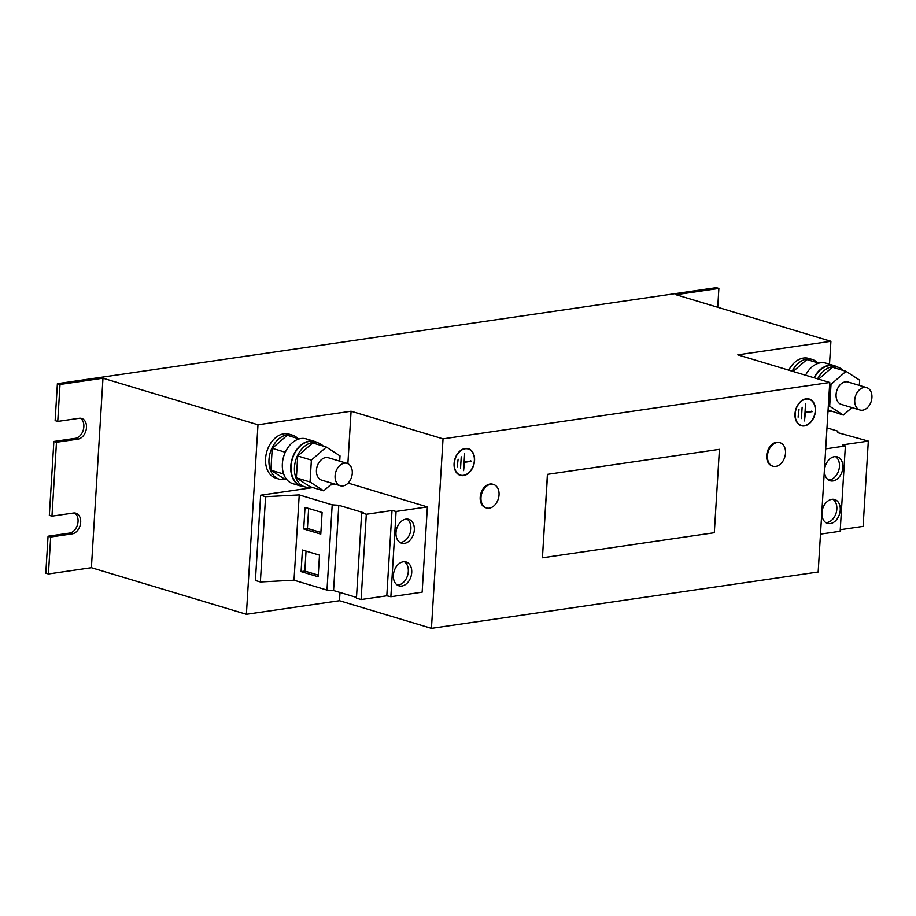 <?xml version="1.0" encoding="UTF-8"?>
<svg xmlns="http://www.w3.org/2000/svg" width="916" height="916" viewBox="0 0 916 916"><rect width="100%" height="100%" fill="white"/><g stroke="black" fill="none" stroke-linecap="round" stroke-linejoin="round"><path stroke-width="1.37" d="M411.719 572.569A12.458 8.839 106.7 0 0 406.132 561.977A12.458 8.839 106.7 0 0 393.376 575.248A12.458 8.839 106.7 0 0 398.964 585.839A12.458 8.839 106.7 0 0 411.719 572.569M397.326 585.084A12.458 8.839 106.7 0 0 408.296 571.55A12.458 8.839 106.7 0 0 404.357 561.703M414.318 529.94A12.458 8.839 106.7 0 0 408.742 519.338A12.458 8.839 106.7 0 0 395.987 532.608A12.458 8.839 106.7 0 0 401.563 543.199A12.458 8.839 106.7 0 0 414.318 529.94M399.937 542.444A12.458 8.839 106.7 0 0 410.906 528.91A12.458 8.839 106.7 0 0 406.956 519.074M821.927 512.788A12.458 8.839 106.7 0 0 827.514 523.38A12.458 8.839 106.7 0 0 840.258 510.109A12.458 8.839 106.7 0 0 834.682 499.518A12.458 8.839 106.7 0 0 821.927 512.788M825.877 522.624A12.458 8.839 106.7 0 0 836.846 509.078A12.458 8.839 106.7 0 0 832.896 499.243M824.537 470.148A12.458 8.839 106.7 0 0 830.114 480.74A12.458 8.839 106.7 0 0 842.869 467.469A12.458 8.839 106.7 0 0 837.293 456.878A12.458 8.839 106.7 0 0 824.537 470.148M828.488 479.984A12.458 8.839 106.7 0 0 839.457 466.45A12.458 8.839 106.7 0 0 835.507 456.603M779.608 442.611A12.263 8.702 106.7 0 0 779.218 442.485A12.263 8.702 106.7 0 0 768.421 449.035A12.263 8.702 106.7 0 0 768.742 463.53A12.263 8.702 106.7 0 0 772.165 465.981A12.263 8.702 106.7 0 0 772.554 466.084M770.677 446.871A12.263 8.702 106.7 0 0 769.52 463.771A12.263 8.702 106.7 0 0 772.944 466.21A12.263 8.702 106.7 0 0 782.275 462.065A12.263 8.702 106.7 0 0 783.432 445.165A12.263 8.702 106.7 0 0 780.008 442.726A12.263 8.702 106.7 0 0 770.677 446.871M493.151 484.369A12.263 8.702 106.7 0 0 492.762 484.232A12.263 8.702 106.7 0 0 483.293 488.56A12.263 8.702 106.7 0 0 485.698 507.727A12.263 8.702 106.7 0 0 486.098 507.83M483.179 505.666A12.263 8.702 106.7 0 0 486.488 507.968A12.263 8.702 106.7 0 0 495.945 503.64A12.263 8.702 106.7 0 0 496.861 486.774A12.263 8.702 106.7 0 0 493.541 484.472A12.263 8.702 106.7 0 0 484.083 488.8A12.263 8.702 106.7 0 0 483.179 505.666M350.416 465.843A11.679 8.29 -73.3 0 1 350.553 479.618A11.679 8.29 -73.3 0 1 340.317 485.743A11.679 8.29 -73.3 0 1 336.951 483.259A11.679 8.29 -73.3 0 1 336.813 469.496A11.679 8.29 -73.3 0 1 347.05 463.37A11.679 8.29 -73.3 0 1 350.416 465.843M340.317 485.743L321.665 480.133A11.679 8.29 -73.3 0 1 318.299 477.648A11.679 8.29 -73.3 0 1 318.161 463.885A11.679 8.29 -73.3 0 1 328.397 457.76L347.05 463.37M297.815 438.478A22.969 16.305 106.7 0 0 292.502 435.18L289.09 434.15A22.969 16.305 106.7 0 0 283.846 433.795A22.969 16.305 106.7 0 0 266.006 455.023A22.969 16.305 106.7 0 0 275.865 478.152L279.277 479.183A22.969 16.305 106.7 0 0 284.521 479.537A22.969 16.305 106.7 0 0 285.529 479.354M292.502 435.18A22.969 16.305 106.7 0 0 287.258 434.825A22.969 16.305 106.7 0 0 269.418 456.054A22.969 16.305 106.7 0 0 279.277 479.183M323.291 446.138A22.969 16.305 106.7 0 0 317.989 442.84L314.566 441.81A22.969 16.305 106.7 0 0 309.322 441.455A22.969 16.305 106.7 0 0 291.483 462.683A22.969 16.305 106.7 0 0 301.341 485.812L304.753 486.843A22.969 16.305 106.7 0 0 310.009 487.197A22.969 16.305 106.7 0 0 311.005 487.014M317.989 442.84A22.969 16.305 106.7 0 0 312.734 442.485A22.969 16.305 106.7 0 0 294.906 463.714A22.969 16.305 106.7 0 0 304.753 486.843M317.451 442.68A23.358 16.58 106.7 0 0 314.68 441.443A23.358 16.58 106.7 0 0 309.345 441.077A23.358 16.58 106.7 0 0 291.208 462.672A23.358 16.58 106.7 0 0 301.227 486.19A23.358 16.58 106.7 0 0 304.226 486.682M314.68 441.443L306.276 438.913A23.358 16.58 106.7 0 0 300.94 438.546A23.358 16.58 106.7 0 0 282.804 460.141A23.358 16.58 106.7 0 0 292.822 483.659L301.227 486.19M870.063 390.113A11.679 8.29 -73.3 0 1 870.2 403.876A11.679 8.29 -73.3 0 1 859.964 410.002A11.679 8.29 -73.3 0 1 856.597 407.517A11.679 8.29 -73.3 0 1 856.46 393.754A11.679 8.29 -73.3 0 1 866.696 387.628A11.679 8.29 -73.3 0 1 870.063 390.113M859.964 410.002L841.312 404.391A11.679 8.29 -73.3 0 1 837.945 401.918A11.679 8.29 -73.3 0 1 837.808 388.155A11.679 8.29 -73.3 0 1 848.033 382.018L866.696 387.628M817.461 362.747A22.969 16.305 106.7 0 0 812.149 359.438L808.725 358.419A22.969 16.305 106.7 0 0 803.481 358.053A22.969 16.305 106.7 0 0 788.756 370.167M812.149 359.438A22.969 16.305 106.7 0 0 806.904 359.083A22.969 16.305 106.7 0 0 792.168 371.198M842.938 370.408A22.969 16.305 106.7 0 0 837.625 367.098L834.213 366.079A22.969 16.305 106.7 0 0 828.969 365.713A22.969 16.305 106.7 0 0 814.244 377.827M827.984 411.593A22.969 16.305 106.7 0 0 829.644 411.467A22.969 16.305 106.7 0 0 830.652 411.273M837.625 367.098A22.969 16.305 106.7 0 0 832.381 366.744A22.969 16.305 106.7 0 0 817.656 378.858M837.098 366.938A23.358 16.58 106.7 0 0 834.327 365.702A23.358 16.58 106.7 0 0 828.991 365.335A23.358 16.58 106.7 0 0 813.969 377.747M834.327 365.702L825.923 363.171A23.358 16.58 106.7 0 0 820.587 362.805A23.358 16.58 106.7 0 0 805.553 375.216M806.046 398.815A13.923 9.881 106.7 0 0 795.248 411.685A13.923 9.881 106.7 0 0 801.214 425.7A13.923 9.881 106.7 0 0 804.397 425.917A13.923 9.881 106.7 0 0 815.206 413.047A13.923 9.881 106.7 0 0 809.229 399.033A13.923 9.881 106.7 0 0 806.046 398.815M800.824 425.562A13.923 9.881 106.7 0 0 803.355 425.711M808.748 399.204A13.626 9.675 106.7 0 0 808.359 399.078A13.626 9.675 106.7 0 0 806.309 398.781M804.408 425.631A13.626 9.675 106.7 0 0 814.988 413.036A13.626 9.675 106.7 0 0 809.149 399.307A13.626 9.675 106.7 0 0 806.034 399.101A13.626 9.675 106.7 0 0 795.454 411.696A13.626 9.675 106.7 0 0 801.294 425.413A13.626 9.675 106.7 0 0 804.408 425.631M465.156 448.496A13.923 9.881 106.7 0 0 454.347 461.366A13.923 9.881 106.7 0 0 460.324 475.381A13.923 9.881 106.7 0 0 463.507 475.599A13.923 9.881 106.7 0 0 474.305 462.729A13.923 9.881 106.7 0 0 468.339 448.714A13.923 9.881 106.7 0 0 465.156 448.496M459.935 475.255A13.923 9.881 106.7 0 0 462.465 475.393M467.858 448.897A13.626 9.675 106.7 0 0 467.469 448.76A13.626 9.675 106.7 0 0 465.408 448.474M463.519 475.312A13.626 9.675 106.7 0 0 474.099 462.717A13.626 9.675 106.7 0 0 468.259 449A13.626 9.675 106.7 0 0 465.145 448.783A13.626 9.675 106.7 0 0 454.565 461.378A13.626 9.675 106.7 0 0 460.405 475.106A13.626 9.675 106.7 0 0 463.519 475.312M719.426 449.344L547.402 474.362L719.426 449.344L714.32 532.723L542.444 557.775L547.55 474.396M542.444 557.775L547.402 474.362M48.056 536.215L50.689 537.005L48.422 573.966L45.8 573.176L48.056 536.215L69.547 533.089A10.706 7.603 106.7 0 0 77.654 524.135A10.706 7.603 106.7 0 0 74.528 512.971M55.132 420.627L57.754 421.417L60.021 384.468L57.387 383.678L55.132 420.627M57.387 383.678L716.255 287.647L718.877 288.437L717.732 307.261M56.483 442.256L53.861 441.466L49.338 515.376L51.96 516.166L56.483 442.256L77.963 439.13A10.706 7.603 106.7 0 0 86.276 429.238A10.706 7.603 106.7 0 0 81.684 418.452A10.706 7.603 106.7 0 0 79.245 418.28L57.754 421.417M50.689 537.005L72.169 533.879A10.706 7.603 106.7 0 0 80.482 523.986A10.706 7.603 106.7 0 0 75.891 513.2A10.706 7.603 106.7 0 0 73.452 513.029L51.96 516.166M718.877 288.437L675.916 294.7L830.915 341.29L737.815 354.858L829.759 382.499L443.035 438.856L351.091 411.227L257.991 424.795L102.981 378.205L91.394 567.702L48.422 573.966M102.981 378.205L60.021 384.468M257.991 424.795L246.393 614.293L91.394 567.702M356.484 597.438L333.573 590.545L326.989 590.099L294.013 580.194L260.373 581.969L255.415 580.481L260.636 495.213L312.917 487.587M330.344 485.045L335.508 484.301M351.091 411.227L347.874 463.691M339.996 592.48L339.493 600.724L246.393 614.293M443.035 438.856L431.447 628.353L339.493 600.724M348.114 483.075L427.371 506.903L422.15 592.183L390.869 596.74L396.09 511.46L392.014 510.533L366.308 514.277L361.66 512.88L363.297 512.639L338.794 505.277L332.199 504.83L299.234 494.915L265.583 496.701L260.636 495.213M829.759 382.499L818.171 571.996L431.447 628.353M830.915 341.29L829.507 364.259M53.861 441.466L75.341 438.34A10.706 7.603 106.7 0 0 83.448 429.386A10.706 7.603 106.7 0 0 80.322 418.223M457.748 473.973A13.626 9.675 106.7 0 0 459.626 474.866A13.626 9.675 106.7 0 0 460.015 474.969M470.126 449.882A13.923 9.881 106.7 0 0 467.939 448.611M461.24 456.866L460.542 468.236L461.24 456.866M471.477 461.286L464.561 461.733L464.641 453.557L463.599 470.606L464.526 462.305L471.477 461.286L470.698 460.84M458.115 459.202L457.221 466.839L458.115 459.202M464.126 462.007L470.687 461.057M798.638 424.291A13.626 9.675 106.7 0 0 800.515 425.173A13.626 9.675 106.7 0 0 800.905 425.287M811.015 400.2A13.923 9.881 106.7 0 0 808.828 398.929M802.13 407.185L801.443 418.555L802.13 407.185M812.366 411.605L805.45 412.051L805.53 403.864L804.488 420.925L805.416 412.612L812.366 411.605L811.587 411.158M799.004 409.509L798.111 417.158L799.004 409.509M805.015 412.326L811.576 411.364M390.869 596.74L386.804 595.812L361.099 599.556L356.45 598.159L361.66 512.88M333.573 590.545L338.794 505.277M326.989 590.099L332.199 504.83M302.417 550.012L301.089 571.607L318.173 576.748L319.489 555.142L302.417 550.012M305.028 507.372L303.7 528.979L320.783 534.108L322.1 512.502L305.028 507.372M294.013 580.194L299.234 494.915M260.373 581.969L265.583 496.701M427.371 506.903L396.09 511.46M386.804 595.812L392.014 510.533M361.099 599.556L366.308 514.277M825.705 448.851L845.376 445.978L842.617 444.855L868.322 441.111L837.522 432.581L837.808 431.138L837.716 432.638M837.808 431.138L826.988 427.887M820.484 534.12L840.167 531.257L845.376 445.978M840.258 529.711L863.112 526.379L868.322 441.111M818.629 379.144L832.358 367.224L846.018 371.324L831.018 384.354L829.678 406.235L843.338 415.085L851.96 407.597M829.678 383.953L831.018 384.354M859.345 385.418L859.666 380.174L846.018 371.324M828.087 409.944L843.338 415.085M828.339 405.834L829.678 406.235M793.142 371.484L806.87 359.564L818.87 363.171M285.288 452.252L272.235 448.325L287.223 435.295L299.234 438.913M272.235 448.325L270.896 470.206L284.544 479.068L286.948 479.778M270.896 470.206L283.674 474.053M311.383 460.095L297.711 455.985L312.711 442.955L326.371 447.065L311.383 460.095L310.043 481.976L323.692 490.827L332.313 483.339M339.699 461.16L340.019 455.916L326.371 447.065M297.711 455.985L296.383 477.866L310.032 486.728L323.692 490.827M296.383 477.866L310.043 481.976M308.646 508.46L307.421 528.429L303.7 528.979M307.421 528.429L320.875 532.471M306.036 551.1L304.822 571.069L301.089 571.607M304.822 571.069L318.276 575.111M75.341 438.34L77.963 439.13M69.547 533.089L72.169 533.879M779.218 442.485L780.008 442.726M485.698 507.727L486.488 507.968M808.359 399.078L809.149 399.307M467.469 448.76L468.259 449M459.626 474.866L460.405 475.106M800.515 425.173L801.294 425.413M492.762 484.232L493.541 484.472M772.165 465.981L772.944 466.21"/></g></svg>

